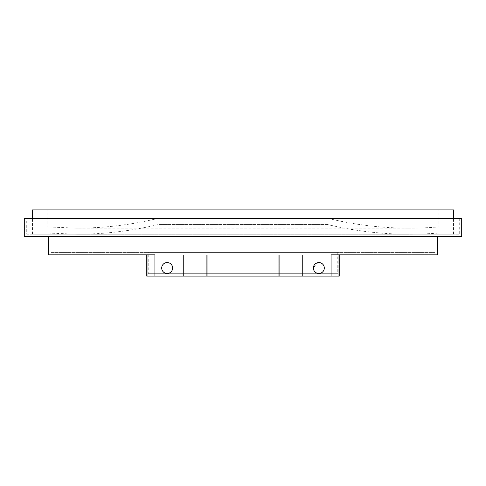 <?xml version="1.0" encoding="UTF-8"?>
<svg xmlns="http://www.w3.org/2000/svg" width="486" height="486" viewBox="0 0 486 486"><rect width="100%" height="100%" fill="white"/><g stroke="black" fill="none" stroke-linecap="round" stroke-linejoin="round"><path stroke-width="0.36" stroke-dasharray="2.43 1.82" d="M318.834 262.549L313.367 268.017L316.726 262.975M161.698 268.017L172.633 268.017L161.698 268.017M331.088 276.109L331.088 254.846L302.954 254.846L339.234 254.846L338.183 254.846L338.183 276.109L339.234 276.109L338.183 276.109L338.183 254.846L339.234 254.846L339.234 276.109L278.751 276.109L279.28 276.109L279.28 254.846L279.28 276.109L278.751 276.109L278.751 254.846L183.046 254.846L183.046 276.109L146.766 276.109L147.817 276.109L146.766 276.109L146.766 254.846L207.249 254.846L206.72 254.846L206.72 276.109L206.72 254.846L302.432 254.846L278.751 254.846L278.751 276.109L302.954 276.109L302.954 254.846L302.432 254.846L302.954 254.846L302.954 276.109L331.088 276.109L154.913 276.109L183.568 276.109L183.046 276.109L183.046 254.846L154.913 254.846L154.913 276.109M302.432 276.109L302.432 254.846L302.432 276.109M279.28 276.109L206.72 276.109L279.28 276.109M206.72 276.109L183.568 276.109L206.72 276.109M183.568 276.109L183.568 254.846L183.568 276.109M207.249 276.109L207.249 254.846L207.249 276.109M147.817 276.109L147.817 254.846L147.817 276.109M331.088 254.846L154.913 254.846M32.501 234.191L453.499 234.191L32.501 234.191L32.501 218.396M26.73 234.191L459.27 234.191L26.73 234.191L26.73 218.396L459.27 218.396L26.73 218.396M24.3 218.396L461.7 218.396M437.4 236.621L48.6 236.621L437.4 236.621M461.7 236.621L24.3 236.621M437.4 254.846L48.6 254.846M47.081 209.891L438.919 209.891L47.081 209.891L47.081 226.901L438.919 226.901L47.081 226.901L76.563 228.165L409.437 228.165L76.563 228.165C104.083 228.153 131.214 224.897 157.95 218.396L328.05 218.396L157.95 218.396M32.501 209.891L453.499 209.891M328.05 218.396C364.543 227.241 401.503 230.078 438.919 226.901L438.919 209.891M327.321 224.471L158.679 224.471L327.321 224.471C364.063 233.298 401.266 236.141 438.919 232.994L47.081 232.994L438.919 232.994L438.919 234.191L47.081 234.191L47.081 232.994L76.563 234.24L409.437 234.24L76.563 234.24C104.32 234.228 131.694 230.972 158.679 224.471M47.081 234.191L438.919 234.191M51.03 234.191L434.97 234.191L51.03 234.191L51.03 252.416L434.97 252.416L51.03 252.416M148.23 273.679L337.77 273.679L148.23 273.679L148.23 252.416L337.77 252.416L148.23 252.416M459.27 218.396L459.27 234.191M453.499 234.191L453.499 218.396M337.77 252.416L337.77 273.679M434.97 234.191L434.97 252.416"/><path stroke-width="0.73" d="M313.367 268.017A5.468 5.468 0 0 1 321.568 263.284A5.468 5.468 0 0 1 321.568 272.749A5.468 5.468 0 0 1 313.367 268.017M316.726 262.975L318.834 262.549M172.633 268.017A5.468 5.468 0 0 1 164.432 272.749A5.468 5.468 0 0 1 164.432 263.284A5.468 5.468 0 0 1 172.633 268.017M331.088 276.109L339.234 276.109L339.234 254.846L331.088 254.846L331.088 276.109L146.766 276.109L146.766 254.846L154.913 254.846L154.913 276.109M461.7 218.396L24.3 218.396L24.3 236.621L461.7 236.621L461.7 218.396M331.088 254.846L437.4 254.846L437.4 236.621M48.6 236.621L48.6 254.846L154.913 254.846M453.499 218.396L453.499 209.891L32.501 209.891L32.501 218.396"/></g></svg>
